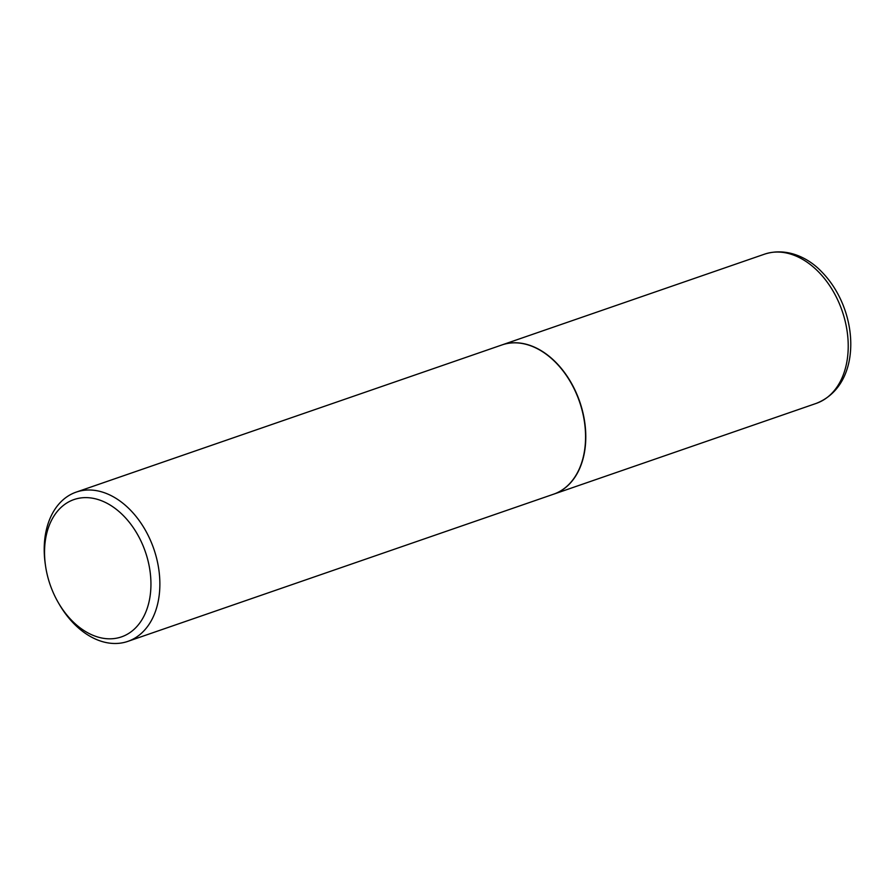 <?xml version="1.0" encoding="UTF-8"?>
<svg xmlns="http://www.w3.org/2000/svg" width="895" height="895" viewBox="0 0 895 895"><rect width="100%" height="100%" fill="white"/><g stroke="black" fill="none" stroke-linecap="round" stroke-linejoin="round"><path stroke-width="1.34" d="M553.647 494.174A78.973 54.752 -109.1 0 0 553.759 494.141A78.973 54.752 -109.1 0 0 574.556 389.168A78.973 54.752 -109.1 0 0 502.151 344.866A78.973 54.752 -109.1 0 0 502.05 344.899M584.547 422.608A78.648 54.539 -109.1 0 0 584.547 422.563A78.648 54.539 -109.1 0 0 574.377 389.291A78.973 54.752 -109.1 0 0 570.529 382.064A78.973 54.752 -109.1 0 0 501.938 344.944L76.232 492.105A78.973 54.752 -109.1 0 0 45.22 563.66L45.466 565.394A72.652 50.377 -109.1 0 0 54.863 596.137A72.652 50.377 -109.1 0 0 58.376 602.738A72.652 50.377 -109.1 0 0 131.42 631.546A72.652 50.377 -109.1 0 0 140.616 540.323A72.652 50.377 -109.1 0 0 76.511 498.795A72.652 50.377 -109.1 0 0 45.466 565.394M58.376 602.738L59.249 604.248A78.973 54.752 -109.1 0 0 127.84 641.379L553.546 494.208A78.973 54.752 -109.1 0 0 584.558 422.653A78.973 54.752 -109.1 0 0 574.344 389.247A78.648 54.539 -109.1 0 0 570.574 382.143A78.648 54.539 -109.1 0 0 570.551 382.098M127.84 641.379A78.973 54.752 -109.1 0 0 148.637 536.407A78.973 54.752 -109.1 0 0 76.232 492.105M764.587 254.146C786.94 246.93 808.722 258.118 821.397 271.532C828.815 279.005 834.99 287.81 839.924 297.945C858.864 336.744 854.277 388.419 816.195 403.41A78.973 54.752 -109.1 0 0 836.993 298.449A78.973 54.752 -109.1 0 0 764.587 254.146L502.151 344.866M816.195 403.41L553.759 494.141"/></g></svg>
